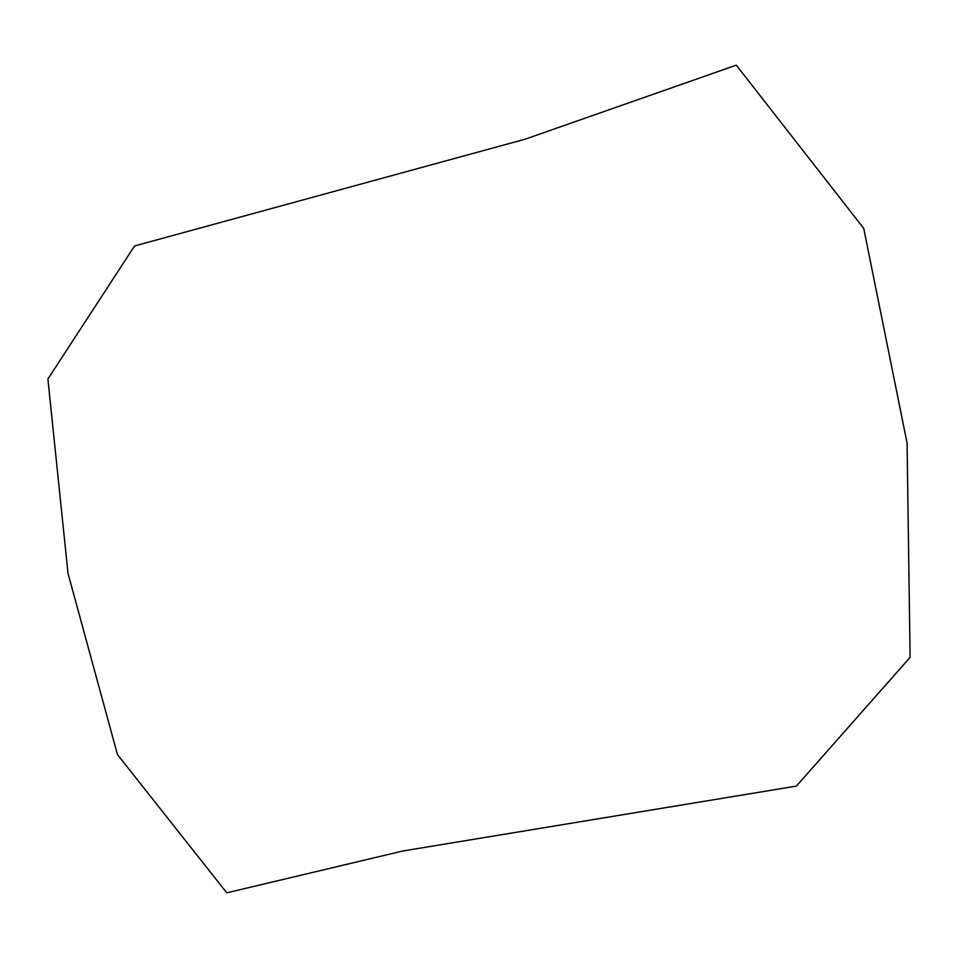 <?xml version="1.0" encoding="UTF-8"?>
<svg xmlns="http://www.w3.org/2000/svg" width="958" height="958" viewBox="0 0 958 958"><rect width="100%" height="100%" fill="white"/><g stroke="black" fill="none" stroke-linecap="round" stroke-linejoin="round"><path stroke-width="1.44" d="M525.188 139.173L736.307 65.156L863.745 228.423L907.082 443.075L910.1 657.356L796.397 786.099L402.755 851.003L226.783 892.844L117.475 754.581L68.018 573.435L47.9 379.021L134.551 245.966L525.188 139.173"/></g></svg>
